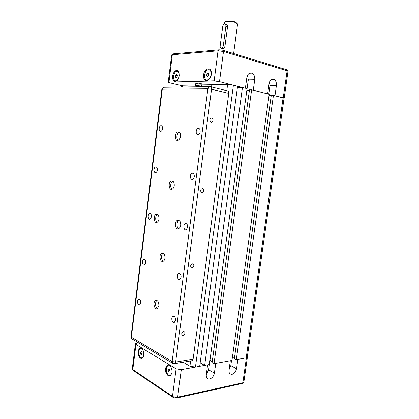 <?xml version="1.0" encoding="UTF-8"?>
<svg xmlns="http://www.w3.org/2000/svg" width="419" height="419" viewBox="0 0 419 419"><rect width="100%" height="100%" fill="white"/><g stroke="black" fill="none" stroke-linecap="round" stroke-linejoin="round"><path stroke-width="0.63" d="M196.171 86.838L196.212 86.513L196.171 86.838M201.853 84.926L211.815 84.743L211.522 86.963L211.815 84.743L227.622 84.46L233.404 85.177L237.573 86.241L199.69 366.306L195.448 367.075L189.922 366.201L183.098 362.215M236.306 359.649L273.429 95.38L271.271 95.37L234.368 358.643L236.306 359.649L246.199 357.847L247.294 357.093M232.508 356.595L234.509 357.627M214.025 363.697L231.969 360.434L269.192 94.301L251.625 89.823L214.025 363.697L212.103 362.644L249.478 89.839L251.625 89.823M246.849 90.274L209.961 360.267L212.26 361.508M204.661 365.405L209.374 364.546L247.069 88.66L242.449 87.482L204.661 365.405L200.156 362.859M181.495 87.047L181.694 85.466L182.469 85.272L195.584 85.036M237.395 87.545L242.449 87.482M249.436 90.143L246.896 90.158L249.42 90.268M268.993 95.747L271.219 95.752M273.429 95.38L284.061 98.24L247.268 357.271M231.524 360.518L230.806 365.646L229.162 369.417M210.039 360.293L208.678 369.846L206.363 374.377M247.325 356.878L247.383 357.281L246.398 357.81L237.704 359.392M237.856 359.471L236.552 368.73C235.127 373.439 232.938 375.152 229.973 373.874C229.162 373.046 228.853 371.826 229.052 370.202L230.288 360.743L215.795 363.378L214.371 373.088C213.947 377.21 209.327 380.672 207.253 378.362C206.441 377.503 206.132 376.272 206.321 374.67L207.573 364.876L181.307 369.652L176.106 368.82L135.96 344.434L135.431 343.622L138.37 342.737M212.244 361.618L209.971 360.377M234.493 357.737L232.493 356.7M142.015 354.547L141.119 354.867L140.423 353.584L140.616 351.976L141.507 351.651L142.209 352.939L142.015 354.547M140.616 351.976L141.606 351.829M140.423 353.584L142.161 353.322M169.92 371.931L168.904 372.234L168.108 370.831L168.323 369.123L169.334 368.814L170.135 370.218L169.92 371.931M168.323 369.123L169.402 368.93M170.098 370.16L170.093 370.532M168.108 370.831L170.062 370.48M142.528 349.383L142.151 349.011C139.789 348.074 138.684 349.739 138.825 354.003C139.967 357.988 141.475 358.874 143.356 356.663M143.748 355.066C143.958 352.243 143.329 350.101 141.852 348.639C139.024 347.697 137.856 349.776 138.343 354.883C140.14 359.23 141.894 359.549 143.607 355.836L143.748 355.066M171.931 372.585C172.162 369.616 171.45 367.311 169.8 365.672C167.123 363.336 164.489 367.961 165.882 372.465C168.213 377.147 170.224 377.236 171.91 372.737L171.931 372.585M170.627 366.604L170.093 366.054C167.291 364.912 166.044 366.74 166.359 371.527C167.93 375.885 169.705 376.618 171.69 373.722M181.673 85.644L169.69 82.826L168.318 82.286L168.977 82.14L214.151 80.987L219.415 81.637L232.582 84.994M237.568 86.262L242.36 87.487M195.505 85.633L195.814 83.245C196.396 82.931 198.077 83.051 200.858 83.601L201.968 84.036C202.351 84.601 195.914 83.769 195.814 83.245C196.396 82.931 198.077 83.051 200.858 83.601L201.958 84.099M219.415 81.637L245.246 88.194M246.87 90.153L248.294 79.893L254.721 79.73L253.291 90.122L267.49 93.866M284.072 98.266L283.307 97.774L274.958 95.768M268.752 94.186L269.936 85.727L276.388 85.638L274.979 95.647L274.487 95.647M271.234 95.637L269.008 95.626M252.804 90.122L253.275 90.242M168.977 82.14L172.314 54.774L218.027 50.835L223.5 51.49L219.519 81.506L214.072 80.83L168.223 82.187M211.307 74.577L211.16 75.41C209.715 82.25 203.021 82.218 203.54 75.514C203.854 68.857 210.72 66.061 211.344 72.482L211.307 74.577M179.384 75.813L178.756 78.238C176.76 83.344 172.13 82.035 172.591 76.609C172.879 71.214 177.824 68.03 179.154 72.492L179.384 75.813M245.408 88.11L246.843 77.578C247.634 74.032 249.31 72.555 251.877 73.147L249.509 73.241M248.294 79.893L247.514 75.347M267.647 93.783L269.061 83.638C269.82 80.233 271.386 78.793 273.764 79.322L271.711 79.374M269.936 85.727L269.511 81.93M254.721 79.73C254.967 76.494 254.019 74.304 251.877 73.147M276.388 85.638C276.64 82.512 275.765 80.406 273.764 79.322M209.736 78.73L207.824 79.992L206.735 79.94M209.249 69.79C210.28 70.025 210.977 70.874 211.328 72.33M177.714 80.081L176.352 80.877L175.472 80.825M177.604 71.314L179.301 73.037M179.253 75.928C178.777 78.631 177.714 80.259 176.069 80.809C172.288 81.784 172.989 71.743 176.734 71.251C178.594 71.251 179.437 72.806 179.253 75.928M176.148 77.772L175.362 76.939L175.582 75.205L176.588 74.299L177.378 75.132L177.158 76.871L176.148 77.772M175.362 76.939L176.713 77.269M177.321 75.593L177.117 76.907M175.582 75.205L177.279 75.624M224.647 22.369C224.322 21.002 231.712 21.128 235.551 22.574L237.563 24.155M225.391 24.318L225.988 24.527C227.014 24.627 227.527 25.407 227.533 26.858L224.961 46.231C224.568 47.646 223.835 48.463 222.756 48.683L222.075 48.473M222.699 26.711C223.002 25.187 223.657 24.307 224.668 24.066C225.574 24.129 225.982 24.868 225.878 26.287L223.306 45.713C223.023 47.169 222.4 48.023 221.436 48.274C220.483 48.237 220.054 47.483 220.153 46.011L222.699 26.711M237.248 23.427L235.227 22.024C231.88 20.761 225.427 20.583 225.328 21.73M208.259 79.856L208.594 79.966M205.582 79.311L204.346 79.411M211.113 74.697C210.584 77.562 209.39 79.301 207.536 79.919C203.21 81.061 203.88 70.324 208.17 69.716C210.317 69.674 211.302 71.335 211.113 74.697M207.567 76.682L206.667 75.792L206.907 73.938L208.054 72.969L208.961 73.854L208.714 75.719L207.567 76.682M206.907 73.938L208.641 74.393L208.437 75.949M206.667 75.792L208.164 76.179M208.919 74.158L208.641 74.393M204.095 78.955L205.258 78.919M201.392 86.633L201.618 86.45L200.539 86.063C197.92 85.539 196.239 85.408 195.495 85.659L195.579 85.769M197.359 86.822L196.019 86.356L200.434 86.78M174.115 363.76L174.854 363.629L175.624 362.095L211.543 89.247C211.647 87.655 211.202 86.785 210.202 86.639C208.987 86.508 208.217 87.225 207.887 88.786L211.543 89.247L228.764 93.379C228.868 91.829 228.413 90.981 227.407 90.829L210.71 86.764M228.764 93.379L193.112 359.135L175.624 362.095L172.125 361.539L172.57 363.252L173.257 363.624M191.583 360.759L192.337 360.628L193.112 359.135M151.458 216.843L150.138 219.168C148.043 220.179 147.404 214.292 149.531 213.57C150.871 213.423 151.516 214.512 151.458 216.843M187.649 227.255L186.225 229.712C183.8 230.963 182.799 224.647 185.261 223.699C186.89 223.453 187.686 224.642 187.649 227.255M211.773 117.985L212.103 118.1C214.041 118.98 212.742 123.139 210.872 122.065C209.411 120.085 209.71 118.724 211.773 117.985M202.445 188.524L203.016 188.723C204.812 189.776 203.042 193.678 201.324 192.436C200.125 190.582 200.502 189.278 202.445 188.524M192.483 263.886L193.259 264.148C194.887 265.332 192.698 269.014 191.164 267.647C190.216 265.924 190.655 264.667 192.483 263.886M183.538 331.56L184.454 331.843C185.931 333.105 183.443 336.651 182.087 335.216C181.317 333.597 181.804 332.382 183.538 331.56M157.507 214.392C155.281 215.345 155.046 221.164 157.183 222.285M158.958 219.001C158.691 220.724 158.057 221.84 157.052 222.348C153.972 223.846 152.982 215.345 156.098 214.261C158.078 214.03 159.031 215.612 158.958 219.001M172.838 181.071C170.392 181.888 169.868 187.99 172.136 189.215M174.246 185.596C173.943 187.492 173.22 188.707 172.073 189.241C168.757 190.703 168.003 181.93 171.345 180.898C173.372 180.683 174.341 182.249 174.246 185.596M179.358 132.174C176.844 132.828 175.917 138.961 178.117 140.36M180.552 136.39C180.196 138.516 179.363 139.846 178.054 140.381C174.623 141.627 174.435 132.708 177.871 131.896C179.788 131.76 180.678 133.258 180.552 136.39M179.023 220.347C176.499 221.284 176.294 227.611 178.751 228.706M180.725 225.265C180.448 227.014 179.782 228.166 178.724 228.716C175.367 230.429 174.068 221.551 177.473 220.279C179.699 219.97 180.783 221.63 180.725 225.265M156.968 300.376C154.847 301.622 155.229 307.572 157.502 308.463M158.864 305.666L157.345 308.562C154.402 310.406 152.542 301.827 155.559 300.402C157.759 300.056 158.864 301.811 158.864 305.666M163.237 253.149C160.964 254.223 161.011 260.246 163.31 261.252M164.955 258.135C164.709 259.733 164.128 260.791 163.201 261.309C160.095 263.027 158.623 254.401 161.781 253.107C163.934 252.798 164.992 254.474 164.955 258.135M200.151 131.692C199.884 133.247 199.25 134.232 198.255 134.635C195.636 135.588 195.458 129.062 198.082 128.424C199.554 128.303 200.245 129.392 200.151 131.692M194.275 176.614C194.044 178.012 193.489 178.913 192.609 179.316C190.074 180.427 189.482 174.011 192.043 173.215C193.599 173.031 194.343 174.163 194.275 176.614M162.514 128.68C162.273 130.157 161.708 131.074 160.833 131.419C158.602 132.195 158.597 126.15 160.828 125.669C162.048 125.606 162.609 126.611 162.514 128.68M157.324 170.098C157.109 171.444 156.606 172.288 155.816 172.638C153.642 173.529 153.323 167.569 155.512 166.966C156.795 166.862 157.397 167.904 157.324 170.098M181.123 277.174L179.898 279.394C177.604 280.772 176.258 274.513 178.609 273.445C180.285 273.157 181.123 274.403 181.123 277.174M175.482 320.268L174.414 322.311C172.23 323.761 170.638 317.529 172.885 316.376C174.592 316.067 175.456 317.366 175.482 320.268M145.671 262.964L144.518 265.101C142.512 266.206 141.596 260.372 143.644 259.544C145.032 259.366 145.707 260.508 145.671 262.964M140.674 302.827L139.647 304.807C137.72 305.98 136.599 300.166 138.569 299.271C139.988 299.072 140.684 300.261 140.674 302.827M182.469 85.272L182.244 87.037M227.622 84.46L226.789 90.682M190.629 360.921L189.922 366.201M233.404 85.177L195.448 367.075M283.092 97.842L246.199 357.847M214.371 373.088L208.678 369.846M246.398 357.81L242.858 382.762L177.656 397.175L181.307 369.652M236.552 368.73L230.806 365.646M176.106 368.82L172.476 396.327L132.802 369.6L135.96 344.434M135.41 343.79L132.289 368.704L133.226 370.496M172.911 397.285L172.476 396.327C174.005 397.196 175.729 397.474 177.656 397.175L177.31 397.882C175.592 398.239 174.047 397.987 172.67 397.123L132.996 370.344L132.263 368.867M176.975 397.961L242.507 383.411L243.853 382.149L242.156 383.485M243.879 381.96L247.383 357.281M283.218 97.873L287.13 70.806L286.423 69.664L223.191 50.369M214.151 80.987L218.027 50.835L219.168 49.814L222.814 50.249L223.5 51.49L287.13 70.806L288 71.361M168.228 82.124L171.622 55.067L173.408 53.842L218.624 49.861M250.436 73.032L250.017 73.047M227.533 26.858L225.878 26.287M223.306 45.713L224.961 46.231M132.362 339.128L131.802 338.798L131.006 336.693L161.834 89.336L162.273 89.231C162.572 87.817 163.305 87.168 164.478 87.283L209.442 86.649M162.273 89.231L207.887 88.786L172.125 361.539L131.351 337.211L162.273 89.231M142.151 349.011L141.852 348.639M170.093 366.054L169.8 365.672M179.264 72.885L179.154 72.492M176.069 80.809L176.352 80.877M172.602 54.103L171.638 54.973M287.062 70.114C287.554 69.978 287.874 70.366 288.015 71.272L284.197 98.14M224.652 22.422L224.432 24.113M221.237 48.279L221.023 49.887M237.594 23.92L233.619 53.548M221.436 48.274L222.756 48.683M207.536 79.919L207.824 79.992M196.019 86.356L195.495 85.691M201.968 84.036L201.649 86.487M201.225 86.77L201.618 86.45M150.384 213.606L149.531 213.57M186.397 223.736L185.261 223.699M211.087 118.053L212.103 118.1M202.11 188.54L203.016 188.723M192.541 263.886L193.259 264.148M183.92 331.57L184.454 331.843M156.098 214.261L157.382 214.319M171.345 180.898L172.775 181.034M177.871 131.896L179.301 132.132M177.473 220.279L178.997 220.336M155.559 300.402L156.8 300.308M161.781 253.107L163.127 253.097M199.25 128.633L198.082 128.424M193.217 173.34L192.043 173.215M161.697 125.815L160.828 125.669M156.387 167.066L155.512 166.966M179.672 273.398L178.609 273.445M173.864 316.277L172.885 316.376M144.455 259.529L143.644 259.544M139.333 299.213L138.569 299.271M163.41 87.424L161.839 89.299M130.99 336.792L131.802 338.798L172.57 363.252L174.854 363.629L192.337 360.628"/></g></svg>
